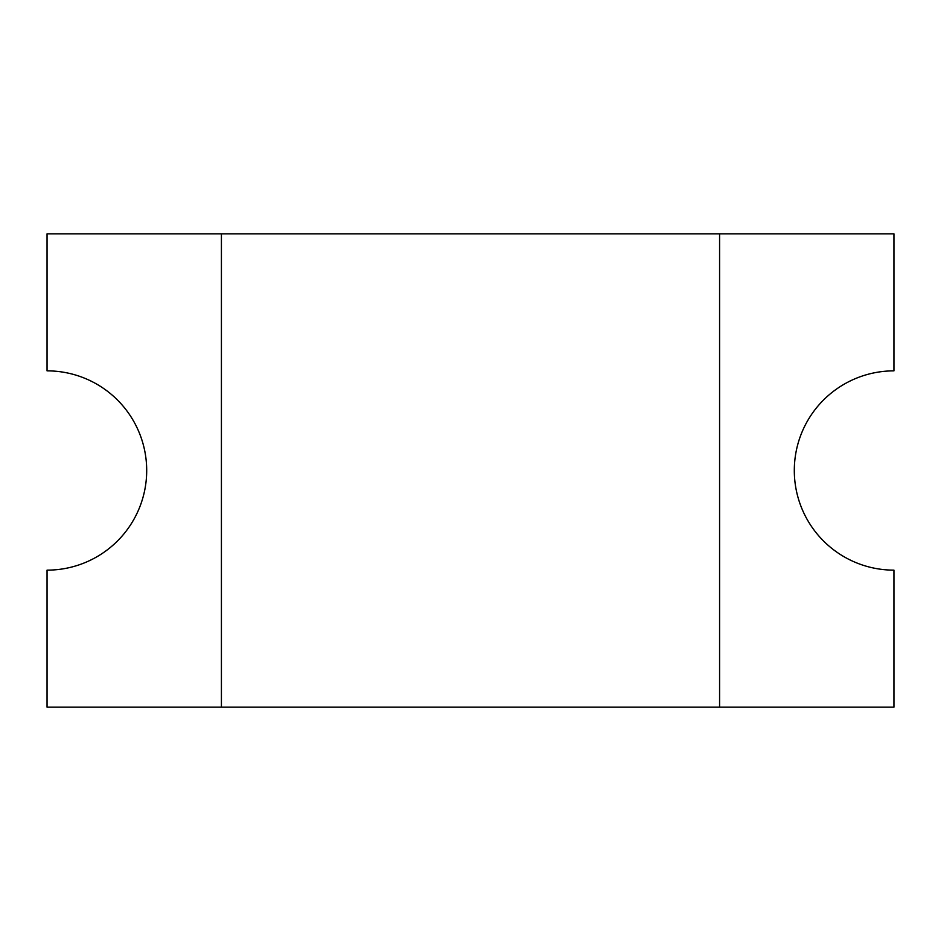 <?xml version="1.0" encoding="UTF-8"?>
<svg xmlns="http://www.w3.org/2000/svg" width="941" height="941" viewBox="0 0 941 941"><rect width="100%" height="100%" fill="white"/><g stroke="black" fill="none" stroke-linecap="round" stroke-linejoin="round"><path stroke-width="0.71" stroke-dasharray="4.71 3.53" d="M719.583 707.138L719.583 233.862L47.05 233.862L47.05 370.86A99.64 99.64 0 0 1 146.69 470.5A99.64 99.64 0 0 1 47.05 570.14L47.05 707.138L221.417 707.138L221.417 233.862L221.417 707.138L719.583 707.138L719.583 233.862L719.583 707.138L893.95 707.138L893.95 570.14A99.64 99.64 0 0 1 794.31 470.5A99.64 99.64 0 0 1 893.95 370.86L893.95 233.862L719.583 233.862M221.417 707.138L221.417 233.862"/><path stroke-width="1.41" d="M719.583 233.862L719.583 707.138L893.95 707.138L893.95 570.14A99.64 99.64 0 0 1 794.31 470.5A99.64 99.64 0 0 1 893.95 370.86L893.95 233.862L47.05 233.862L47.05 370.86A99.64 99.64 0 0 1 146.69 470.5A99.64 99.64 0 0 1 47.05 570.14L47.05 707.138L719.583 707.138M221.417 707.138L221.417 233.862"/></g></svg>
